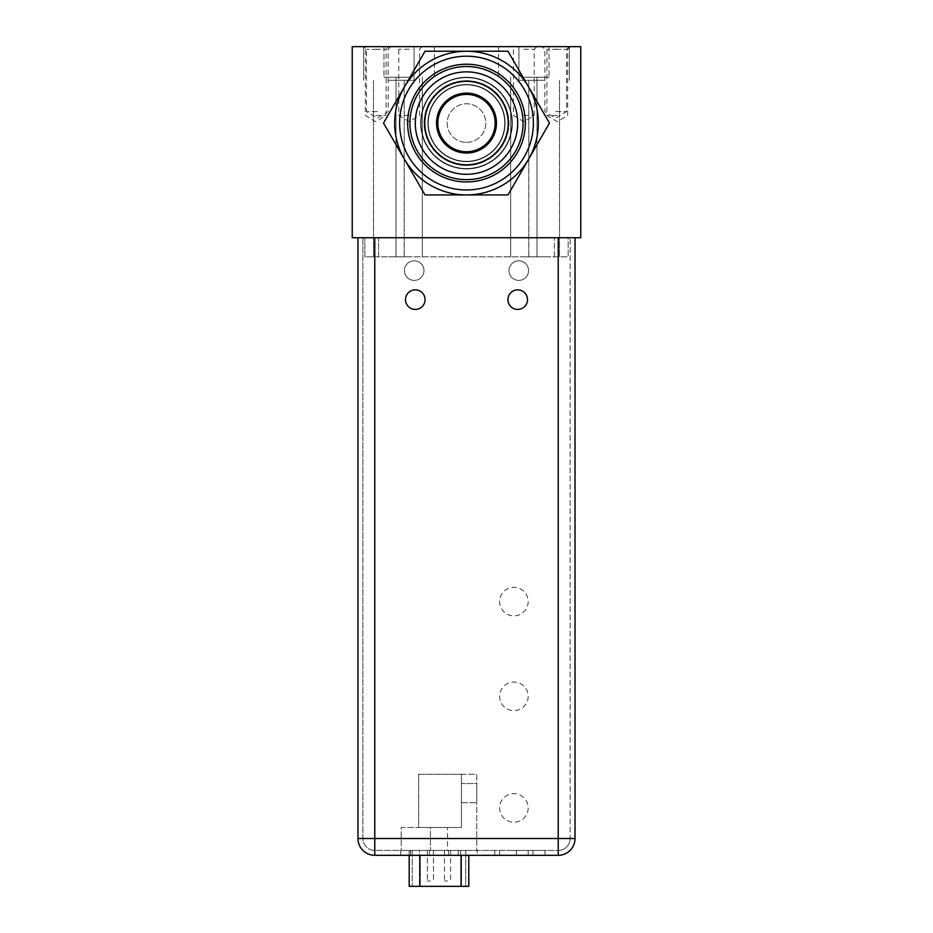 <?xml version="1.0" encoding="UTF-8"?>
<svg xmlns="http://www.w3.org/2000/svg" width="933" height="933" viewBox="0 0 933 933"><rect width="100%" height="100%" fill="white"/><g stroke="black" fill="none" stroke-linecap="round" stroke-linejoin="round"><path stroke-width="0.7" stroke-dasharray="4.67 3.5" d="M352.231 237.728L352.231 46.65L580.769 46.65L580.769 237.728L352.231 237.728M374.774 237.728L558.226 237.728L558.226 850.43L374.774 850.43A11.919 11.919 0 0 1 362.855 838.499L362.855 237.728L374.774 237.728L357.969 237.728L357.969 838.499L374.774 838.499L362.855 838.499L374.774 838.499L374.774 855.316L558.226 855.316L558.226 838.499L575.031 838.499L575.031 237.728L374.774 237.728L570.145 237.728L374.774 237.728L374.774 850.43L374.774 838.499L558.226 838.499L558.226 237.728L558.226 838.499L374.774 838.499L570.145 838.499L570.145 237.728L570.145 838.499L558.226 838.499L558.226 850.43L374.774 850.43A11.919 11.919 0 0 1 362.855 838.499L362.855 237.728L374.774 237.728M378.6 237.728L554.4 237.728L378.6 237.728L378.6 256.843L364.838 256.843L364.838 237.728L364.838 256.843L568.162 256.843L378.6 256.843L378.6 237.728M568.162 237.728L554.4 237.728L568.162 237.728L568.162 256.843L568.162 237.728M544.161 256.843L528.789 256.843L544.161 256.843M388.839 256.843L404.211 256.843L388.839 256.843M409.179 256.843L396.024 256.843L409.179 256.843M523.821 256.843L536.976 256.843L523.821 256.843M544.161 80.285L518.935 80.285L544.161 80.285M544.161 46.65L518.935 46.65L544.161 46.65M377.329 46.65L363.777 46.65L377.329 46.65M409.179 46.65L383.953 46.65L409.179 46.65M375.696 46.65L362.704 46.65L375.696 46.65M557.304 46.65L544.312 46.65L557.304 46.65M523.821 46.65L549.047 46.65L523.821 46.65M555.671 46.65L569.223 46.65L555.671 46.65M388.839 46.65L414.065 46.65L388.839 46.65M377.329 49.356L366.494 49.356L377.329 49.356M377.329 111.645L366.494 111.645L377.329 111.645M409.179 49.251L398.776 49.251L409.179 49.251M409.179 115.435L398.776 115.435L409.179 115.435M466.5 77.229A45.857 45.857 0 0 1 512.357 123.086A45.857 45.857 0 0 1 466.5 168.943A45.857 45.857 0 0 1 420.643 123.086A45.857 45.857 0 0 1 466.5 77.229A45.857 45.857 0 0 0 420.643 123.086A45.857 45.857 0 0 0 466.5 168.943A45.857 45.857 0 0 0 512.357 123.086A45.857 45.857 0 0 0 466.5 77.229A45.857 45.857 0 0 1 512.357 123.086A45.857 45.857 0 0 1 466.5 168.943A45.857 45.857 0 0 1 420.643 123.086A45.857 45.857 0 0 1 466.5 77.229A45.857 45.857 0 0 0 420.643 123.086A45.857 45.857 0 0 0 466.5 168.943A45.857 45.857 0 0 0 512.357 123.086A45.857 45.857 0 0 0 466.5 77.229A45.857 45.857 0 0 0 420.643 123.086A45.857 45.857 0 0 0 466.5 168.943A45.857 45.857 0 0 0 512.357 123.086A45.857 45.857 0 0 0 466.5 77.229A45.857 45.857 0 0 0 420.643 123.086A45.857 45.857 0 0 0 466.5 168.943A45.857 45.857 0 0 1 420.643 123.086A45.857 45.857 0 0 1 466.5 77.229A45.857 45.857 0 0 1 512.357 123.086A45.857 45.857 0 0 1 466.5 168.943A45.857 45.857 0 0 0 512.357 123.086A45.857 45.857 0 0 0 466.5 77.229A45.857 45.857 0 0 1 512.357 123.086A45.857 45.857 0 0 1 466.5 168.943A45.857 45.857 0 0 0 512.357 123.086A45.857 45.857 0 0 0 466.5 77.229A45.857 45.857 0 0 0 420.643 123.086A45.857 45.857 0 0 0 466.5 168.943A45.857 45.857 0 0 0 512.357 123.086A45.857 45.857 0 0 0 466.5 77.229M466.5 165.048A41.962 41.962 0 0 0 508.462 123.086A41.962 41.962 0 0 0 466.5 81.124A41.962 41.962 0 0 0 424.538 123.086A41.962 41.962 0 0 0 466.5 165.048A41.962 41.962 0 0 1 424.538 123.086A41.962 41.962 0 0 1 466.5 81.124A41.962 41.962 0 0 1 508.462 123.086A41.962 41.962 0 0 1 466.5 165.048A41.962 41.962 0 0 1 424.538 123.086A41.962 41.962 0 0 1 466.5 81.124A41.962 41.962 0 0 1 508.462 123.086A41.962 41.962 0 0 1 466.5 165.048A41.962 41.962 0 0 0 508.462 123.086A41.962 41.962 0 0 0 466.5 81.124A41.962 41.962 0 0 0 424.538 123.086A41.962 41.962 0 0 0 466.5 165.048A41.962 41.962 0 0 1 424.538 123.086A41.962 41.962 0 0 1 466.5 81.124A41.962 41.962 0 0 0 424.538 123.086A41.962 41.962 0 0 0 466.5 165.048M466.5 161.677A38.603 38.603 0 0 1 427.897 123.086A38.603 38.603 0 0 1 466.5 84.483A38.603 38.603 0 0 1 505.103 123.086A38.603 38.603 0 0 1 466.5 161.677A38.603 38.603 0 0 1 427.897 123.086A38.603 38.603 0 0 1 466.5 84.483A38.603 38.603 0 0 1 505.103 123.086A38.603 38.603 0 0 1 466.5 161.677A38.603 38.603 0 0 0 505.103 123.086A38.603 38.603 0 0 0 466.5 84.483A38.603 38.603 0 0 0 427.897 123.086A38.603 38.603 0 0 0 466.5 161.677A38.603 38.603 0 0 1 427.897 123.086A38.603 38.603 0 0 1 466.5 84.483A38.603 38.603 0 0 1 505.103 123.086A38.603 38.603 0 0 1 466.5 161.677M466.5 151.741A28.666 28.666 0 0 1 437.834 123.086A28.666 28.666 0 0 1 466.5 94.42A28.666 28.666 0 0 1 495.166 123.086A28.666 28.666 0 0 1 466.5 151.741M466.5 142.387A19.301 19.301 0 0 0 485.801 123.086A19.301 19.301 0 0 0 466.5 103.785A19.301 19.301 0 0 0 447.199 123.086A19.301 19.301 0 0 0 466.5 142.387A19.301 19.301 0 0 0 485.801 123.086A19.301 19.301 0 0 0 466.5 103.785A19.301 19.301 0 0 0 447.199 123.086A19.301 19.301 0 0 0 466.5 142.387M375.696 49.251L386.087 49.251L375.696 49.251M375.696 115.435L386.087 115.435L375.696 115.435M557.304 49.251L546.913 49.251L557.304 49.251M557.304 115.435L546.913 115.435L557.304 115.435M523.821 49.251L534.224 49.251L523.821 49.251M523.821 115.435L534.224 115.435L523.821 115.435M555.671 49.356L566.506 49.356L555.671 49.356M555.671 111.645L566.506 111.645L555.671 111.645M523.821 77.229L549.047 77.229L523.821 77.229M409.179 77.229L383.953 77.229L409.179 77.229M388.839 80.285L414.065 80.285L388.839 80.285M528.719 159.007A71.853 71.853 0 0 0 528.719 87.166L549.467 123.086L528.719 159.007A71.853 71.853 0 0 1 404.281 159.007L383.533 123.086L404.281 87.166A71.853 71.853 0 0 0 404.281 159.007L383.533 123.086L404.281 87.166A71.853 71.853 0 0 1 528.719 87.166L549.467 123.086L507.984 194.927L425.016 194.927L404.281 159.007A71.853 71.853 0 0 1 404.281 87.166L425.016 51.233L507.984 51.233L528.719 87.166A71.853 71.853 0 0 1 528.719 159.007L507.984 194.927L425.016 194.927L404.281 159.007A71.853 71.853 0 0 1 404.281 87.166L425.016 51.233L507.984 51.233L528.719 87.166A71.853 71.853 0 0 1 466.5 194.927A71.853 71.853 0 0 1 404.281 159.007A71.853 71.853 0 0 0 528.719 159.007L549.467 123.086L528.719 87.166A71.853 71.853 0 0 0 466.5 51.233A71.853 71.853 0 0 1 528.719 87.166L507.984 51.233L466.5 51.233A71.853 71.853 0 0 0 404.281 87.166A71.853 71.853 0 0 1 466.5 51.233L425.016 51.233L383.533 123.086L425.016 194.927L507.984 194.927L528.719 159.007M466.5 64.225A58.849 58.849 0 0 0 407.651 123.086A58.849 58.849 0 0 0 466.5 181.935A58.849 58.849 0 0 0 525.349 123.086A58.849 58.849 0 0 0 466.5 64.225A58.849 58.849 0 0 0 407.651 123.086A58.849 58.849 0 0 0 466.5 181.935A58.849 58.849 0 0 1 407.651 123.086A58.849 58.849 0 0 1 466.5 64.225A58.849 58.849 0 0 1 525.349 123.086A58.849 58.849 0 0 1 466.5 181.935A58.849 58.849 0 0 0 525.349 123.086A58.849 58.849 0 0 0 466.5 64.225A58.849 58.849 0 0 0 407.651 123.086A58.849 58.849 0 0 0 466.5 181.935A58.849 58.849 0 0 1 407.651 123.086A58.849 58.849 0 0 1 466.5 64.225A58.849 58.849 0 0 1 525.349 123.086A58.849 58.849 0 0 1 466.5 181.935A58.849 58.849 0 0 0 525.349 123.086A58.849 58.849 0 0 0 466.5 64.225A58.849 58.849 0 0 1 525.349 123.086A58.849 58.849 0 0 1 466.5 181.935A58.849 58.849 0 0 1 407.651 123.086A58.849 58.849 0 0 1 466.5 64.225A58.849 58.849 0 0 0 407.651 123.086A58.849 58.849 0 0 0 466.5 181.935A58.849 58.849 0 0 0 525.349 123.086A58.849 58.849 0 0 0 466.5 64.225M466.5 56.202A66.884 66.884 0 0 1 533.384 123.086A66.884 66.884 0 0 1 466.5 189.959A66.884 66.884 0 0 1 399.616 123.086A66.884 66.884 0 0 1 466.5 56.202A66.884 66.884 0 0 0 399.616 123.086A66.884 66.884 0 0 0 466.5 189.959A66.884 66.884 0 0 0 533.384 123.086A66.884 66.884 0 0 0 466.5 56.202A66.884 66.884 0 0 0 399.616 123.086A66.884 66.884 0 0 0 466.5 189.959A66.884 66.884 0 0 0 533.384 123.086A66.884 66.884 0 0 0 466.5 56.202M466.5 66.523A56.563 56.563 0 0 0 409.937 123.086A56.563 56.563 0 0 0 466.5 179.649A56.563 56.563 0 0 0 523.063 123.086A56.563 56.563 0 0 0 466.5 66.523A56.563 56.563 0 0 1 523.063 123.086A56.563 56.563 0 0 1 466.5 179.649A56.563 56.563 0 0 1 409.937 123.086A56.563 56.563 0 0 1 466.5 66.523A56.563 56.563 0 0 1 523.063 123.086A56.563 56.563 0 0 1 466.5 179.649A56.563 56.563 0 0 1 409.937 123.086A56.563 56.563 0 0 1 466.5 66.523M466.5 71.876A51.21 51.21 0 0 1 517.71 123.086A51.21 51.21 0 0 1 466.5 174.296A51.21 51.21 0 0 1 415.29 123.086A51.21 51.21 0 0 1 466.5 71.876M466.5 81.346A41.728 41.728 0 0 1 508.228 123.086A41.728 41.728 0 0 1 466.5 164.814A41.728 41.728 0 0 1 424.772 123.086A41.728 41.728 0 0 1 466.5 81.346M466.5 93.125A29.961 29.961 0 0 0 436.539 123.086A29.961 29.961 0 0 0 466.5 153.047A29.961 29.961 0 0 0 496.461 123.086A29.961 29.961 0 0 0 466.5 93.125A29.961 29.961 0 0 0 436.539 123.086A29.961 29.961 0 0 0 466.5 153.047A29.961 29.961 0 0 0 496.461 123.086A29.961 29.961 0 0 0 466.5 93.125A29.961 29.961 0 0 1 496.461 123.086A29.961 29.961 0 0 1 466.5 153.047A29.961 29.961 0 0 1 436.539 123.086A29.961 29.961 0 0 1 466.5 93.125M466.5 84.868A38.218 38.218 0 0 0 428.282 123.086A38.218 38.218 0 0 0 466.5 161.304A38.218 38.218 0 0 0 504.718 123.086A38.218 38.218 0 0 0 466.5 84.868A38.218 38.218 0 0 0 428.282 123.086A38.218 38.218 0 0 0 466.5 161.304A38.218 38.218 0 0 0 504.718 123.086A38.218 38.218 0 0 0 466.5 84.868A38.218 38.218 0 0 1 504.718 123.086A38.218 38.218 0 0 1 466.5 161.304A38.218 38.218 0 0 1 428.282 123.086A38.218 38.218 0 0 1 466.5 84.868A38.218 38.218 0 0 1 504.718 123.086A38.218 38.218 0 0 1 466.5 161.304A38.218 38.218 0 0 1 428.282 123.086A38.218 38.218 0 0 1 466.5 84.868M466.5 81.043A42.043 42.043 0 0 0 424.457 123.086A42.043 42.043 0 0 0 466.5 165.118A42.043 42.043 0 0 0 508.543 123.086A42.043 42.043 0 0 0 466.5 81.043A42.043 42.043 0 0 0 424.457 123.086A42.043 42.043 0 0 0 466.5 165.118A42.043 42.043 0 0 0 508.543 123.086A42.043 42.043 0 0 0 466.5 81.043A42.043 42.043 0 0 1 508.543 123.086A42.043 42.043 0 0 1 466.5 165.118A42.043 42.043 0 0 1 424.457 123.086A42.043 42.043 0 0 1 466.5 81.043A42.043 42.043 0 0 1 508.543 123.086A42.043 42.043 0 0 1 466.5 165.118A42.043 42.043 0 0 1 424.457 123.086A42.043 42.043 0 0 1 466.5 81.043M434.393 855.316L458.243 855.316L434.393 855.316M513.885 855.316L533 855.316L513.885 855.316M530.702 855.316L545 855.316L530.702 855.316M477.206 855.316L400.77 855.316L477.206 855.316L477.206 850.43L448.54 850.43L477.206 850.43L477.206 855.316M528.183 807.931A14.298 14.298 0 0 1 513.885 822.218A14.298 14.298 0 0 1 499.598 807.931A14.298 14.298 0 0 1 513.885 793.633A14.298 14.298 0 0 1 528.183 807.931A14.298 14.298 0 0 1 513.885 822.218A14.298 14.298 0 0 1 499.598 807.931A14.298 14.298 0 0 1 513.885 793.633A14.298 14.298 0 0 1 528.183 807.931M528.183 696.333A14.298 14.298 0 0 1 513.885 710.631A14.298 14.298 0 0 1 499.598 696.333A14.298 14.298 0 0 1 513.885 682.046A14.298 14.298 0 0 1 528.183 696.333A14.298 14.298 0 0 1 513.885 710.631A14.298 14.298 0 0 1 499.598 696.333A14.298 14.298 0 0 1 513.885 682.046A14.298 14.298 0 0 1 528.183 696.333M528.183 601.563A14.298 14.298 0 0 1 513.885 615.85A14.298 14.298 0 0 1 499.598 601.563A14.298 14.298 0 0 1 513.885 587.265A14.298 14.298 0 0 1 528.183 601.563A14.298 14.298 0 0 1 513.885 615.85A14.298 14.298 0 0 1 499.598 601.563A14.298 14.298 0 0 1 513.885 587.265A14.298 14.298 0 0 1 528.183 601.563M424.002 270.605A9.785 9.785 0 0 1 414.217 280.39A9.785 9.785 0 0 1 404.432 270.605A9.785 9.785 0 0 1 414.217 260.82A9.785 9.785 0 0 1 424.002 270.605A9.785 9.785 0 0 1 414.217 280.39A9.785 9.785 0 0 1 404.432 270.605A9.785 9.785 0 0 1 414.217 260.82A9.785 9.785 0 0 1 424.002 270.605M528.568 270.605A9.785 9.785 0 0 1 518.783 280.39A9.785 9.785 0 0 1 508.998 270.605A9.785 9.785 0 0 1 518.783 260.82A9.785 9.785 0 0 1 528.568 270.605A9.785 9.785 0 0 1 518.783 280.39A9.785 9.785 0 0 1 508.998 270.605A9.785 9.785 0 0 1 518.783 260.82A9.785 9.785 0 0 1 528.568 270.605M507.925 299.645A9.785 9.785 0 0 0 517.71 309.429A9.785 9.785 0 0 0 527.495 299.645A9.785 9.785 0 0 0 517.71 289.86A9.785 9.785 0 0 0 507.925 299.645M405.505 299.645A9.785 9.785 0 0 0 415.29 309.429A9.785 9.785 0 0 0 425.075 299.645A9.785 9.785 0 0 0 415.29 289.86A9.785 9.785 0 0 0 405.505 299.645M434.393 850.43L458.243 850.43L434.393 850.43M513.885 850.43L533 850.43L513.885 850.43M530.702 850.43L545 850.43L530.702 850.43M429.425 850.43L400.77 850.43L429.425 850.43L429.425 855.316L429.425 850.43M570.145 838.499A11.919 11.919 0 0 1 558.226 850.43A11.919 11.919 0 0 0 570.145 838.499A11.919 11.919 0 0 1 558.226 850.43M448.54 855.316L448.54 850.43L448.54 855.316M400.77 855.316L400.77 850.43L400.77 855.316M401.225 850.43L476.74 850.43L476.74 774.297L461.45 774.297L461.45 827.501L401.225 827.501L401.225 850.43L476.74 850.43L476.74 774.297L461.45 774.297L461.45 827.501L418.649 827.501L418.649 774.297L461.45 774.297L418.649 774.297L418.649 827.501L461.45 827.501L401.225 827.501L401.225 850.43M430.428 850.43L447.548 850.43L427.361 850.43L433.483 850.43L427.361 850.43L433.483 850.43L427.361 850.43L433.483 850.43L427.361 850.43L433.483 850.43L427.361 850.43L433.483 850.43L427.361 850.43L433.483 850.43L427.361 850.43L433.483 850.43L427.361 850.43L433.483 850.43L430.428 850.43L430.428 827.501L447.548 827.501L430.428 827.501L447.548 827.501L430.428 827.501L430.428 850.43M409.179 855.316L409.179 850.43L468.798 850.43L409.179 850.43L409.179 886.35L468.798 886.35L468.798 855.316M419.407 850.43L465.73 850.43L419.407 850.43L419.407 886.35L412.234 886.35L460.68 886.35L419.407 886.35L419.407 850.43M447.548 850.43L444.493 850.43L450.604 850.43L444.493 850.43L450.604 850.43L444.493 850.43L450.604 850.43L444.493 850.43L450.604 850.43L444.493 850.43L450.604 850.43L444.493 850.43L450.604 850.43L444.493 850.43L450.604 850.43L447.548 850.43L447.548 827.501L447.548 850.43M461.45 783.545L461.45 802.66L461.45 783.545L461.45 802.66L461.45 783.545L476.74 783.545L476.74 802.66L476.74 783.545L476.74 802.66L476.74 783.545L461.45 783.545M461.45 774.297L461.45 827.501L461.45 774.297M461.45 802.66L476.74 802.66L461.45 802.66M430.428 880.997L427.361 880.997L430.428 880.997M447.548 880.997L444.493 880.997L447.548 880.997M465.73 886.35L460.68 886.35L465.73 886.35L465.73 850.43L465.73 886.35M412.234 850.43L412.234 886.35L412.234 850.43M466.5 77.684A45.402 45.402 0 0 1 511.902 123.086A45.402 45.402 0 0 1 466.5 168.488A45.402 45.402 0 0 1 421.098 123.086A45.402 45.402 0 0 1 466.5 77.684A45.402 45.402 0 0 0 421.098 123.086A45.402 45.402 0 0 0 466.5 168.488A45.402 45.402 0 0 0 511.902 123.086A45.402 45.402 0 0 0 466.5 77.684M466.5 165.503A42.417 42.417 0 0 0 508.917 123.086A42.417 42.417 0 0 0 466.5 80.658A42.417 42.417 0 0 0 424.083 123.086A42.417 42.417 0 0 0 466.5 165.503A42.417 42.417 0 0 1 424.083 123.086A42.417 42.417 0 0 1 466.5 80.658A42.417 42.417 0 0 1 508.917 123.086A42.417 42.417 0 0 1 466.5 165.503M466.5 164.593A41.507 41.507 0 0 1 424.993 123.086A41.507 41.507 0 0 1 466.5 81.579A41.507 41.507 0 0 1 508.007 123.086A41.507 41.507 0 0 1 466.5 164.593A41.507 41.507 0 0 0 508.007 123.086A41.507 41.507 0 0 0 466.5 81.579A41.507 41.507 0 0 0 424.993 123.086A41.507 41.507 0 0 0 466.5 164.593M554.4 256.843L554.4 237.728L554.4 256.843M419.943 855.316L419.943 886.35M461.217 886.35L461.217 855.316M460.68 850.43L460.68 886.35L460.68 850.43M559.52 80.285L559.52 256.843L559.52 80.285M569.375 46.65L569.375 80.285L569.375 46.65M390.869 46.65L388.151 49.356L388.151 111.645L377.329 118.153L366.494 111.645L366.494 49.356L363.777 46.65M422.171 46.65L419.57 49.251L419.57 115.435L409.179 121.687L398.776 115.435L398.776 49.251L396.187 46.65M388.688 46.65L386.087 49.251L386.087 115.435L375.696 121.687L365.304 115.435L365.304 49.251L362.704 46.65M570.296 46.65L567.696 49.251L567.696 115.435L557.304 121.687L546.913 115.435L546.913 49.251L544.312 46.65M536.813 46.65L534.224 49.251L534.224 115.435L523.821 121.687L513.43 115.435L513.43 49.251L510.829 46.65M569.223 46.65L566.506 49.356L566.506 111.645L555.671 118.153L544.849 111.645L544.849 49.356L542.131 46.65M549.047 46.65L549.047 77.229L549.047 46.65M498.607 46.65L498.607 77.229L498.607 46.65M536.976 77.229L536.976 256.843L536.976 77.229M510.678 77.229L510.678 256.843L510.678 77.229M434.393 46.65L434.393 77.229L434.393 46.65M383.953 46.65L383.953 77.229L383.953 46.65M422.322 77.229L422.322 256.843L422.322 77.229M396.024 77.229L396.024 256.843L396.024 77.229M414.065 46.65L414.065 80.285L414.065 46.65M363.625 46.65L363.625 80.285L363.625 46.65M404.211 80.285L404.211 256.843L404.211 80.285M373.48 80.285L373.48 256.843L373.48 80.285M518.935 46.65L518.935 80.285L518.935 46.65M528.789 80.285L528.789 256.843L528.789 80.285M410.555 850.43L410.555 855.316L410.555 850.43M458.243 850.43L458.243 855.316L458.243 850.43M499.598 850.43L499.598 855.316L499.598 850.43M528.183 850.43L528.183 855.316L528.183 850.43M494.782 850.43L494.782 855.316L494.782 850.43M533 850.43L533 855.316L533 850.43M516.416 850.43L516.416 855.316L516.416 850.43M545 850.43L545 855.316L545 850.43M427.361 850.43L427.361 880.997L427.361 850.43M433.483 850.43L433.483 880.997L433.483 850.43M444.493 850.43L444.493 880.997M450.604 850.43L450.604 880.997"/><path stroke-width="1.4" d="M352.231 46.65L352.231 237.728L580.769 237.728L580.769 46.65L352.231 46.65M466.5 151.741A28.666 28.666 0 0 1 437.834 123.086A28.666 28.666 0 0 1 466.5 94.42A28.666 28.666 0 0 1 495.166 123.086A28.666 28.666 0 0 1 466.5 151.741M425.016 194.927L507.984 194.927L549.467 123.086L507.984 51.233L425.016 51.233L383.533 123.086L425.016 194.927M466.5 194.927A71.853 71.853 0 0 0 528.719 87.166A71.853 71.853 0 0 0 404.281 87.166A71.853 71.853 0 0 0 466.5 194.927M466.5 56.202A66.884 66.884 0 0 1 533.384 123.086A66.884 66.884 0 0 1 466.5 189.959A66.884 66.884 0 0 1 399.616 123.086A66.884 66.884 0 0 1 466.5 56.202M466.5 64.225A58.849 58.849 0 0 1 525.349 123.086A58.849 58.849 0 0 1 466.5 181.935A58.849 58.849 0 0 1 407.651 123.086A58.849 58.849 0 0 1 466.5 64.225M466.5 66.523A56.563 56.563 0 0 1 523.063 123.086A56.563 56.563 0 0 1 466.5 179.649A56.563 56.563 0 0 1 409.937 123.086A56.563 56.563 0 0 1 466.5 66.523M466.5 71.876A51.21 51.21 0 0 0 415.29 123.086A51.21 51.21 0 0 0 466.5 174.296A51.21 51.21 0 0 0 517.71 123.086A51.21 51.21 0 0 0 466.5 71.876M466.5 81.346A41.728 41.728 0 0 0 424.772 123.086A41.728 41.728 0 0 0 466.5 164.814A41.728 41.728 0 0 0 508.228 123.086A41.728 41.728 0 0 0 466.5 81.346M466.5 93.125A29.961 29.961 0 0 1 496.461 123.086A29.961 29.961 0 0 1 466.5 153.047A29.961 29.961 0 0 1 436.539 123.086A29.961 29.961 0 0 1 466.5 93.125M357.969 838.499L357.969 237.728L374.774 237.728L374.774 838.499L357.969 838.499A16.817 16.817 0 0 0 374.774 855.316A16.817 16.817 0 0 1 357.969 838.499M558.226 237.728L575.031 237.728L575.031 838.499A16.817 16.817 0 0 1 558.226 855.316L374.774 855.316L374.774 838.499L558.226 838.499L558.226 855.316A16.817 16.817 0 0 0 575.031 838.499L558.226 838.499L558.226 237.728M507.925 299.645A9.785 9.785 0 0 0 517.71 309.429A9.785 9.785 0 0 0 527.495 299.645A9.785 9.785 0 0 0 517.71 289.86A9.785 9.785 0 0 0 507.925 299.645M405.505 299.645A9.785 9.785 0 0 0 415.29 309.429A9.785 9.785 0 0 0 425.075 299.645A9.785 9.785 0 0 0 415.29 289.86A9.785 9.785 0 0 0 405.505 299.645M409.179 855.316L409.179 886.35L468.798 886.35L468.798 855.316M558.226 855.316A16.817 16.817 0 0 0 575.031 838.499M419.943 855.316L419.943 886.35M461.217 855.316L461.217 886.35"/></g></svg>
